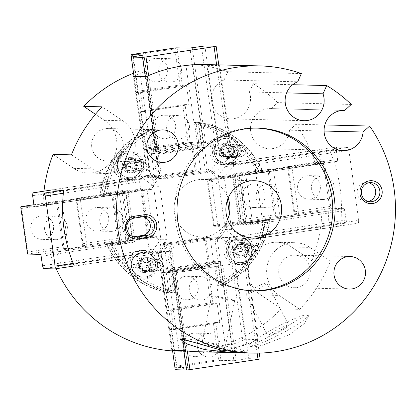 <?xml version="1.0" encoding="UTF-8"?>
<svg xmlns="http://www.w3.org/2000/svg" width="416" height="416" viewBox="0 0 416 416"><rect width="100%" height="100%" fill="white"/><g stroke="black" fill="none" stroke-linecap="round" stroke-linejoin="round"><path stroke-width="0.31" stroke-dasharray="2.08 1.56" d="M268.362 336.289A11.773 1.399 -27.6 0 0 280.176 331.36A11.773 1.399 -27.6 0 0 288.87 325.255A11.773 1.399 -27.6 0 0 277.784 329.462A11.773 1.399 -27.6 0 0 267.992 336.149A11.773 1.399 -27.6 0 0 268.362 336.289M246.371 294.138A11.773 1.399 152.4 0 1 246.002 293.998A11.773 1.399 152.4 0 1 255.793 287.31A11.773 1.399 152.4 0 1 266.88 283.109A11.773 1.399 152.4 0 1 258.19 289.214A11.773 1.399 152.4 0 1 246.371 294.138M202.436 342.716A11.773 0.504 11.4 0 1 215.098 344.89A11.773 0.504 11.4 0 1 225.165 347.433A11.773 0.504 11.4 0 1 213.528 345.597A11.773 0.504 11.4 0 1 202.088 342.768A11.773 0.504 11.4 0 1 202.436 342.716M211.916 295.833A11.773 0.504 -168.6 0 0 211.562 295.88A11.773 0.504 -168.6 0 0 223.002 298.709A11.773 0.504 -168.6 0 0 234.645 300.544A11.773 0.504 -168.6 0 0 224.578 298.002A11.773 0.504 -168.6 0 0 211.916 295.833M288.678 335.114L304.216 323.684L308.599 316.087L307.471 315.526L302.468 317.184L272.579 334.719L249.184 347.084L252.84 347.136L262.345 345.296L288.678 335.114M307.091 314.803A33.514 3.988 -27.6 0 0 270.379 330.502A33.514 3.988 -27.6 0 0 248.716 346.206A33.514 3.988 -27.6 0 0 280.275 334.24A33.514 3.988 -27.6 0 0 308.147 315.198A33.514 3.988 -27.6 0 0 307.091 314.803M242.715 352.851L245.315 352.695L239.06 352.674M182.104 339.16A33.514 1.44 11.4 0 1 180.773 338.463A33.514 1.44 11.4 0 1 213.912 343.689A33.514 1.44 11.4 0 1 246.48 351.744A33.514 1.44 11.4 0 1 245.476 351.889A33.514 1.44 11.4 0 1 205.577 344.9A33.514 1.44 11.4 0 1 192.046 341.858M256.922 128.107A81.396 79.014 91.4 0 0 255.772 128.071A81.396 79.014 91.4 0 0 174.767 207.48A81.396 79.014 91.4 0 0 251.737 290.81A81.396 79.014 91.4 0 0 252.886 290.831M133.734 236.792L133.188 236.876A9.578 9.298 -88.6 0 1 131.617 236.969A9.578 9.298 -88.6 0 1 122.58 227.978A9.578 9.298 -88.6 0 1 130.525 217.922L139.724 216.538A9.578 9.298 -88.6 0 1 141.294 216.44A9.578 9.298 -88.6 0 1 143.322 216.72M368.295 201.448A9.578 9.298 -88.6 0 1 366.215 201.635A9.578 9.298 -88.6 0 1 357.162 191.833A9.578 9.298 -88.6 0 1 366.694 182.489A9.578 9.298 -88.6 0 1 368.758 182.78M151.814 265.912A5.663 5.496 -88.6 0 1 157.394 259.428A5.663 5.496 -88.6 0 1 162.75 265.226A5.663 5.496 -88.6 0 1 151.814 265.912M140.312 265.626A5.663 5.496 91.4 0 0 151.252 264.94A5.663 5.496 91.4 0 0 145.896 259.142A5.663 5.496 91.4 0 0 140.312 265.626M234.426 151.871A5.663 5.496 -88.6 0 1 240.011 145.392A5.663 5.496 -88.6 0 1 245.367 151.19A5.663 5.496 -88.6 0 1 234.426 151.871M222.929 151.585A5.663 5.496 91.4 0 0 233.87 150.904A5.663 5.496 91.4 0 0 228.514 145.106A5.663 5.496 91.4 0 0 222.929 151.585M137.831 166.421A5.663 5.496 -88.6 0 1 143.411 159.942A5.663 5.496 -88.6 0 1 148.767 165.74A5.663 5.496 -88.6 0 1 137.831 166.421M126.329 166.135A5.663 5.496 91.4 0 0 137.27 165.454A5.663 5.496 91.4 0 0 131.914 159.656A5.663 5.496 91.4 0 0 126.329 166.135M248.409 251.358A5.663 5.496 -88.6 0 1 253.994 244.878A5.663 5.496 -88.6 0 1 259.35 250.676A5.663 5.496 -88.6 0 1 248.409 251.358M236.912 251.077A5.663 5.496 91.4 0 0 247.853 250.39A5.663 5.496 91.4 0 0 242.497 244.592A5.663 5.496 91.4 0 0 236.912 251.077M351.302 104.447L277.711 102.622L271.092 108.612L343.512 110.406M271.092 108.612A20.108 19.521 91.4 0 0 270.509 108.586A20.108 19.521 91.4 0 0 250.494 128.206A20.108 19.521 91.4 0 0 269.511 148.793A20.108 19.521 91.4 0 0 289.474 130.187L324.085 131.045M289.474 130.187L296.072 124.218L324.854 124.93M301.371 73.585L227.781 71.76L224.104 79.976L297.695 81.801M224.104 79.976A20.108 19.521 91.4 0 0 211.796 102.17A20.108 19.521 91.4 0 0 230.542 118.862A20.108 19.521 91.4 0 0 249.423 91.972L286.608 92.893M249.423 91.972L253.115 83.73L292.672 84.708M253.115 83.73A143.64 139.433 -88.6 0 1 277.711 102.622M91.77 147.155A16.281 15.803 91.4 0 0 107.006 161.075A16.281 15.803 91.4 0 0 123.209 145.189A16.281 15.803 91.4 0 0 107.812 128.523A16.281 15.803 91.4 0 0 91.77 147.155M278.871 273.785A16.281 15.803 91.4 0 0 294.107 287.7A16.281 15.803 91.4 0 0 310.305 271.82A16.281 15.803 91.4 0 0 294.913 255.154A16.281 15.803 91.4 0 0 278.871 273.785M71.448 154.856L92.071 168.818A28.73 27.888 91.4 0 0 106.699 173.519A28.73 27.888 91.4 0 0 134.02 153.358A28.73 27.888 91.4 0 0 122.746 120.78L102.144 106.839M53.05 154.398L73.674 168.36A28.73 27.888 91.4 0 0 88.301 173.061A28.73 27.888 91.4 0 0 115.622 152.901A28.73 27.888 91.4 0 0 104.348 120.328L95.43 114.291M330.33 261.274L311.932 260.816L291.45 246.953A28.73 27.888 91.4 0 0 276.822 242.252A28.73 27.888 91.4 0 0 249.501 262.413A28.73 27.888 91.4 0 0 260.775 294.986L281.278 308.864L299.676 309.322A143.64 139.433 91.4 0 0 330.33 261.274L309.847 247.411A28.73 27.888 91.4 0 0 295.22 242.71A28.73 27.888 91.4 0 0 267.899 262.87A28.73 27.888 91.4 0 0 279.172 295.443L299.676 309.322M218.156 178.911A43.092 41.829 91.4 0 0 205.083 168.87L207.381 168.927A43.092 41.829 -88.6 0 1 220.459 178.968L218.156 178.911L263.276 172.12L258.674 172.006A86.185 83.663 91.4 0 0 193.95 122.288L185.77 64.069A143.64 139.433 -88.6 0 1 186.025 64.074A143.64 139.433 -88.6 0 1 227.781 71.76M185.77 64.069L192.67 64.241A143.64 139.433 -88.6 0 1 192.925 64.246A143.64 139.433 -88.6 0 1 206.913 65.322L219.56 65.634A143.64 139.433 91.4 0 0 205.572 64.558M133.957 76.112A143.64 139.433 -88.6 0 1 146.666 71.167L139.771 70.996L147.95 129.215A86.185 83.663 91.4 0 0 99.596 195.967L104.192 196.082L149.313 189.285L151.611 189.342A43.092 41.829 -88.6 0 1 161.382 175.854L159.084 175.796A43.092 41.829 91.4 0 0 149.313 189.285M133.552 73.237A143.64 139.433 -88.6 0 1 139.771 70.996M99.596 195.967L43.066 204.48A143.64 139.433 -88.6 0 1 43.976 191.162M43.066 204.48L49.967 204.651A143.64 139.433 -88.6 0 1 51.017 190.102M73.648 266.074L61.688 265.777A143.64 139.433 -88.6 0 1 56.623 252.028L49.722 251.857L106.252 243.339A86.185 83.663 91.4 0 0 170.976 293.056L175.578 293.171L169.047 246.704L171.345 246.761A43.092 41.829 -88.6 0 1 158.267 236.714L155.969 236.657A43.092 41.829 91.4 0 0 169.047 246.704M170.976 293.056L179.161 351.276A143.64 139.433 -88.6 0 1 178.901 351.27A143.64 139.433 -88.6 0 1 172.588 350.964M56.155 268.71A143.64 139.433 -88.6 0 1 49.722 251.857M179.161 351.276L186.056 351.447A143.64 139.433 -88.6 0 1 185.801 351.442A143.64 139.433 -88.6 0 1 172.515 350.454M198.448 351.754A143.64 139.433 91.4 0 0 258.06 339.591L245.414 339.279A143.64 139.433 -88.6 0 1 232.06 344.516L225.16 344.344L216.975 286.13A86.185 83.663 91.4 0 0 265.335 219.378L321.864 210.865A143.64 139.433 -88.6 0 1 311.932 260.816M281.278 308.864A143.64 139.433 -88.6 0 1 225.16 344.344M321.864 210.865L328.76 211.037A143.64 139.433 -88.6 0 1 327.694 225.711L340.34 226.023A143.64 139.433 91.4 0 0 329.685 150.223L317.039 149.911A143.64 139.433 -88.6 0 1 322.104 163.66L315.203 163.488L258.674 172.006M296.072 124.218A143.64 139.433 -88.6 0 1 315.203 163.488M228.15 198.099A28.73 27.888 91.4 0 0 202.722 179.436A28.73 27.888 91.4 0 0 174.132 207.464A28.73 27.888 91.4 0 0 201.297 236.876A28.73 27.888 91.4 0 0 227.62 219.497M224.817 226.288L227.115 226.346A43.092 41.829 -88.6 0 1 217.344 239.829L215.046 239.772A43.092 41.829 91.4 0 0 224.817 226.288L269.932 219.492A86.185 83.663 91.4 0 1 221.577 286.239L216.975 286.13M158.267 236.714L56.623 252.028M171.813 350.366L157.888 251.285L61.688 265.777M186.056 351.447L171.345 246.761M155.969 236.657L110.854 243.454L106.252 243.339M161.382 175.854L146.666 71.167M51.033 189.977L147.238 175.484L133.312 76.409M151.611 189.342L49.967 204.651M159.084 175.796L152.552 129.329L147.95 129.215M322.104 163.66L220.459 178.968M317.039 149.911L220.839 164.398L206.913 65.322M192.67 64.241L207.381 168.927M217.344 239.829L232.06 344.516M245.414 339.279L231.488 240.198L244.14 240.516L258.06 339.591M327.694 225.711L231.488 240.198M328.76 211.037L227.115 226.346M215.046 239.772L221.577 286.239M110.854 243.454A86.185 83.663 91.4 0 0 175.578 293.171M152.552 129.329A86.185 83.663 91.4 0 0 104.192 196.082M263.276 172.12A86.185 83.663 91.4 0 0 198.552 122.403L205.083 168.87M193.95 122.288L198.552 122.403M265.335 219.378L269.932 219.492M147.238 175.484L159.884 175.802L145.959 76.721M329.685 150.223L233.485 164.715L220.839 164.398M233.485 164.715L219.56 65.634M184.465 350.678L170.539 251.602L157.888 251.285M340.34 226.023L244.14 240.516M170.539 251.602L74.334 266.089M159.884 175.802L63.684 190.289M236.174 360.438L233.875 360.708L220.558 265.954L222.856 265.689L236.174 360.438L245.372 359.055L229.263 244.405L233.111 246.849L248.825 358.654L245.372 359.055M172.505 350.381L159.51 257.936L161.184 254.66L177.294 369.309L186.493 367.926L173.181 273.172L222.856 265.689M161.184 254.66L168.262 244.884L219.783 237.125L229.263 244.405M173.181 273.172L174.616 272.896L187.933 367.645L186.493 367.926M174.559 272.886L168.121 272.724L164.258 245.248L165.043 244.161L160.675 244.052L159.89 245.138L164.258 245.248M163.192 273.224L162.37 272.423L206.528 265.767L205.514 266.848L163.192 273.224L168.256 309.228L210.574 302.853L211.858 303.67L167.008 310.466L161.678 272.563L163.748 272.615L159.89 245.138L160.581 244.993L160.675 244.052L204.833 237.401L204.74 238.342L205.889 238.212L204.833 237.401L209.206 237.51L210.257 238.316L205.889 238.212L209.752 265.689L208.598 265.819L204.74 238.342L160.581 244.993L164.44 272.47L208.598 265.819M167.008 310.466L171.148 310.57L173.81 329.519L169.671 329.415L214.521 322.618L213.502 323.7L171.184 330.075L170.362 329.269M187.876 367.635L174.996 367.318L169.671 329.415M163.748 272.615L164.44 272.47M165.043 244.161L209.206 237.51M168.121 272.724L214.12 265.798L220.558 265.954M210.257 238.316L214.12 265.798M167.695 310.32L168.256 309.228M161.678 272.563L162.37 272.423M210.574 302.853L205.514 266.848M175.573 289.744A11.773 11.43 91.4 0 0 186.592 299.811A11.773 11.43 91.4 0 0 198.307 288.324A11.773 11.43 91.4 0 0 187.174 276.271A11.773 11.43 91.4 0 0 175.573 289.744M218.561 359.705L219.846 360.521L175.687 367.172L176.244 366.08L218.561 359.705L213.502 323.7M214.521 322.618L215.67 322.488L220.995 360.386L219.846 360.521M220.995 360.386L233.875 360.708M248.825 358.654L260.094 358.935M177.294 369.309L175.224 369.741M175.687 367.172L174.996 367.318M173.81 329.519L219.809 322.587L217.147 303.638L211.858 303.67M215.67 322.488L219.809 322.587M171.184 330.075L176.244 366.08M217.147 303.638L171.148 310.57M206.528 265.767L207.683 265.637L213.008 303.534M207.683 265.637L209.752 265.689M233.111 246.849L241.504 247.057L246.043 258.976L244.374 262.252L257.145 353.132M259.272 353.09L246.043 258.976M244.374 262.252L176.296 272.501L172.448 270.062L167.908 258.144L159.51 257.936M167.908 258.144L174.59 245.045L226.106 237.281L241.504 247.057M168.262 244.884L174.59 245.045M172.448 270.062L183.773 350.662M187.33 351.021L176.296 272.501M226.106 237.281L219.783 237.125M197.361 346.934A11.773 11.43 -88.6 0 1 208.962 333.46A11.773 11.43 -88.6 0 1 220.095 345.514A11.773 11.43 -88.6 0 1 208.38 357.001A11.773 11.43 -88.6 0 1 197.361 346.934M183.56 346.596A11.773 11.43 91.4 0 0 194.584 356.658A11.773 11.43 91.4 0 0 206.3 345.171A11.773 11.43 91.4 0 0 195.166 333.117A11.773 11.43 91.4 0 0 183.56 346.596M189.368 290.087A11.773 11.43 -88.6 0 1 200.975 276.609A11.773 11.43 -88.6 0 1 212.108 288.662A11.773 11.43 -88.6 0 1 200.392 300.149A11.773 11.43 -88.6 0 1 189.368 290.087M33.966 205.124L125.97 191.266A1.914 0.452 81.4 0 1 125.793 193.149A1.914 0.452 81.4 0 1 125.772 193.149L119.335 192.993L125.996 240.365L132.434 240.526A1.914 0.452 81.4 0 1 133.162 242.434L41.158 256.292M125.97 191.266L133.162 242.434M51.724 189.992L141.487 176.472L143.957 178.88L32.635 195.65M143.957 178.88L153.436 186.165L160.893 239.221L153.811 248.997L152.142 252.273L43.581 268.627M42.489 265.767L153.811 248.997M119.335 192.993L146.016 188.973L147.066 189.779L142.698 189.675L141.648 188.864L146.016 188.973M111.784 194.854L112.798 193.773L119.189 239.252L117.91 238.441L111.784 194.854L76.825 200.122L82.95 243.703L82.394 244.795L76.097 198.375L112.897 192.832L114.967 192.884L141.648 188.864L141.549 189.805L142.698 189.675L149.089 235.154L147.94 235.284L148.304 236.241L149.089 235.154L153.462 235.264L152.672 236.35L148.304 236.241L121.623 240.261L121.259 239.304L147.94 235.284L141.549 189.805L114.868 193.825L121.259 239.304M76.097 198.375L80.236 198.479L61.838 201.25L57.694 201.146L63.991 247.567L62.707 246.756L56.581 203.169L57.6 202.088M33.914 204.729L57.694 201.146M114.967 192.884L114.868 193.825M147.066 189.779L153.462 235.264M152.672 236.35L125.996 240.365M75.998 199.316L76.825 200.122M112.897 192.832L112.798 193.773M82.95 243.703L117.91 238.441M95.727 207.631A11.773 11.43 91.4 0 0 85.956 219.991A11.773 11.43 91.4 0 0 97.074 231.052A11.773 11.43 91.4 0 0 108.789 219.565A11.773 11.43 91.4 0 0 97.656 207.511A11.773 11.43 91.4 0 0 95.727 207.631M20.8 207.631L21.622 208.432L27.747 252.018L27.191 253.11M27.747 252.018L62.707 246.756M63.991 247.567L64.355 248.524L27.555 254.067M61.838 201.25L68.494 248.622L86.892 245.851L82.753 245.752L82.394 244.795M64.355 248.524L68.494 248.622M56.581 203.169L21.622 208.432M86.892 245.851L80.236 198.479M119.189 239.252L119.553 240.209L82.753 245.752M119.553 240.209L121.623 240.261M152.142 252.273L160.534 252.481L151.908 254.285L149.438 251.878L73.206 263.359M74.287 265.975L151.908 254.285M149.438 251.878L139.584 181.761L141.258 178.485L149.88 176.68L141.487 176.472M149.88 176.68L159.76 186.321L167.216 239.382L160.534 252.481M153.436 186.165L159.76 186.321M141.258 178.485L62.993 190.273M63.352 193.242L139.584 181.761M167.216 239.382L160.893 239.221M54.324 216.289A11.773 11.43 -88.6 0 1 56.254 216.164A11.773 11.43 -88.6 0 1 67.392 228.218A11.773 11.43 -88.6 0 1 55.671 239.704A11.773 11.43 -88.6 0 1 44.554 228.649A11.773 11.43 -88.6 0 1 54.324 216.289M40.529 215.946A11.773 11.43 91.4 0 0 30.758 228.306A11.773 11.43 91.4 0 0 41.876 239.366A11.773 11.43 91.4 0 0 53.591 227.88A11.773 11.43 91.4 0 0 42.458 215.826A11.773 11.43 91.4 0 0 40.529 215.946M109.528 207.974A11.773 11.43 -88.6 0 1 111.457 207.849A11.773 11.43 -88.6 0 1 122.59 219.903A11.773 11.43 -88.6 0 1 110.869 231.39A11.773 11.43 -88.6 0 1 99.757 220.334A11.773 11.43 -88.6 0 1 109.528 207.974M192.234 47.762L205.546 142.511L196.81 142.62L150.81 149.547L157.248 149.708L155.87 149.994L142.553 55.245M205.546 142.511L155.87 149.994M204.88 45.978L220.594 157.784L217.542 161.023L201.432 46.379M217.542 161.023L210.465 170.799L158.943 178.563L149.464 171.278L146.994 168.87L134.004 76.424M133.354 56.633L149.464 171.278M196.81 142.62L200.668 170.097L199.883 171.184L195.515 171.075L196.3 169.988L200.668 170.097M187.938 141.778L189.218 142.594L145.059 149.245L145.616 148.153L187.938 141.778L182.874 105.773L140.556 112.148L139.734 111.342L185.042 104.562L190.367 142.459L192.436 142.511L196.3 169.988L195.151 170.123L195.515 171.075L151.356 177.726L150.992 176.774L150.301 176.92L151.356 177.726L155.724 177.835L154.669 177.024L150.301 176.92L146.437 149.438L147.129 149.297L150.992 176.774L195.151 170.123L191.287 142.646L147.129 149.297M185.042 104.562L189.181 104.66L186.519 85.712L181.23 85.743L137.072 92.394L137.628 91.302L179.946 84.926L181.23 85.743M177.055 47.71L182.38 85.608M192.436 142.511L191.287 142.646M199.883 171.184L155.724 177.835M154.669 177.024L150.81 149.547M183.893 104.692L182.874 105.773M190.367 142.459L189.218 142.594M140.556 112.148L145.616 148.153M175.557 125.258A11.773 11.43 91.4 0 0 164.538 115.19A11.773 11.43 91.4 0 0 152.823 126.677A11.773 11.43 91.4 0 0 163.956 138.731A11.773 11.43 91.4 0 0 175.557 125.258M175.9 47.84L174.886 48.922L132.564 55.297L131.742 54.491M132.564 55.297L137.628 91.302M137.072 92.394L136.38 92.539L131.388 57.039M186.519 85.712L140.52 92.643L143.182 111.592L139.734 111.342M136.38 92.539L140.52 92.643M179.946 84.926L174.886 48.922M143.182 111.592L189.181 104.66M145.059 149.245L144.368 149.391L139.043 111.488M144.368 149.391L146.437 149.438M146.994 168.87L155.386 169.078L156.598 157.305L159.65 154.066L148.616 75.551M145.272 76.705L156.598 157.305M159.65 154.066L227.729 143.811L230.199 146.219L228.987 157.992L220.594 157.784M228.987 157.992L216.788 170.955L165.266 178.719L155.386 169.078M210.465 170.799L216.788 170.955M230.199 146.219L218.769 64.886M216.627 64.834L227.729 143.811M165.266 178.719L158.943 178.563M181.366 68.749A11.773 11.43 -88.6 0 1 169.764 82.222A11.773 11.43 -88.6 0 1 158.631 70.169A11.773 11.43 -88.6 0 1 170.347 58.682A11.773 11.43 -88.6 0 1 181.366 68.749M167.57 68.406A11.773 11.43 91.4 0 0 156.546 58.344A11.773 11.43 91.4 0 0 144.83 69.831A11.773 11.43 91.4 0 0 155.964 81.884A11.773 11.43 91.4 0 0 167.57 68.406M189.358 125.601A11.773 11.43 -88.6 0 1 177.752 139.074A11.773 11.43 -88.6 0 1 166.618 127.02A11.773 11.43 -88.6 0 1 178.334 115.534A11.773 11.43 -88.6 0 1 189.358 125.601M337.568 159.396A1.914 0.452 81.4 0 1 337.392 161.278A1.914 0.452 81.4 0 1 337.371 161.278L245.372 175.136A1.914 0.452 -98.6 0 0 245.393 175.136A1.914 0.452 -98.6 0 0 245.565 173.254L337.568 159.396L336.237 149.921L224.916 166.686L227.968 163.446L336.523 147.098L336.237 149.921M227.968 163.446L236.361 163.654L250.734 161.996L254.587 164.44L264.441 234.556L261.388 237.796L358.446 223.174L347.178 222.898L238.618 239.247L234.77 236.803L346.091 220.038L344.76 210.564L252.756 224.416L245.565 173.254M234.77 236.803L225.29 229.523L217.833 176.462L224.916 166.686M252.756 224.416A1.914 0.452 -98.6 0 0 252.034 222.513L344.032 208.655A1.914 0.452 81.4 0 1 344.76 210.564M252.034 222.513L245.591 222.352L218.915 226.372L217.859 225.56L213.491 225.451L214.542 226.262L218.915 226.372M239.346 220.147L238.789 221.239L232.398 175.76L233.22 176.561L239.346 220.147L274.305 214.88L268.18 171.298L269.199 170.217L275.954 216.648L214.542 226.262L214.183 225.311L213.491 225.451L207.1 179.972L207.787 179.832L207.886 178.885L207.1 179.972L211.468 180.081L212.254 178.994L207.886 178.885L234.567 174.871L234.468 175.812L207.787 179.832L214.183 225.311L240.859 221.291L234.468 175.812M275.954 216.648L280.093 216.752L298.49 213.98L294.351 213.876L293.992 212.924L287.596 167.445L288.423 168.246L294.549 211.832L293.992 212.924M344.032 208.655L331.152 208.338L294.351 213.876M241.223 222.243L240.859 221.291M217.859 225.56L211.468 180.081M245.591 222.352L238.935 174.975L245.372 175.136M212.254 178.994L238.935 174.975M275.59 215.696L274.305 214.88M239.153 222.191L238.789 221.239M268.18 171.298L233.22 176.561M255.403 207.371A11.773 11.43 91.4 0 0 265.174 195.01A11.773 11.43 91.4 0 0 254.056 183.95A11.773 11.43 91.4 0 0 242.341 195.437A11.773 11.43 91.4 0 0 253.474 207.49A11.773 11.43 91.4 0 0 255.403 207.371M323.383 162.984L324.397 161.902L330.788 207.381L329.508 206.57L323.383 162.984L288.423 168.246M287.596 167.445L287.695 166.504L324.496 160.961L324.397 161.902M324.496 160.961L337.371 161.278M336.523 147.098L347.792 147.373L250.734 161.996M254.587 164.44L348.884 150.233L347.792 147.373M348.884 150.233L358.738 220.35L264.441 234.556M358.446 223.174L358.738 220.35M346.091 220.038L347.178 222.898M330.788 207.381L331.152 208.338M298.49 213.98L291.834 166.608L273.437 169.38L269.292 169.276L269.199 170.217M287.695 166.504L291.834 166.608M294.549 211.832L329.508 206.57M273.437 169.38L280.093 216.752M232.398 175.76L232.497 174.819L269.292 169.276M232.497 174.819L234.567 174.871M261.388 237.796L247.016 239.455L238.618 239.247M247.016 239.455L231.618 229.679L229.367 213.694M225.29 229.523L231.618 229.679M227.443 199.971L224.156 176.618L236.361 163.654M224.156 176.618L217.833 176.462M324.402 199.399A11.773 11.43 -88.6 0 1 322.473 199.519A11.773 11.43 -88.6 0 1 311.334 187.465A11.773 11.43 -88.6 0 1 323.055 175.978A11.773 11.43 -88.6 0 1 334.173 187.039A11.773 11.43 -88.6 0 1 324.402 199.399M310.601 199.056A11.773 11.43 91.4 0 0 320.372 186.696A11.773 11.43 91.4 0 0 309.254 175.635A11.773 11.43 91.4 0 0 297.539 187.122A11.773 11.43 91.4 0 0 308.672 199.176A11.773 11.43 91.4 0 0 310.601 199.056M269.199 207.714A11.773 11.43 -88.6 0 1 267.27 207.834A11.773 11.43 -88.6 0 1 256.136 195.78A11.773 11.43 -88.6 0 1 267.857 184.293A11.773 11.43 -88.6 0 1 278.97 195.354A11.773 11.43 -88.6 0 1 269.199 207.714M113.604 244.977L134.997 241.753L132.434 240.126L110.391 243.443A86.185 83.663 91.4 0 0 175.115 293.16L171.928 270.457L217.927 263.531L221.114 286.229A86.185 83.663 91.4 0 0 269.474 219.482L247.432 222.799L240.776 175.427L262.813 172.104A236.2 155.366 159.1 0 0 260.525 170.596L239.127 173.82L240.776 175.427L237.094 175.334L243.755 222.711L265.793 219.388A86.185 83.663 -88.6 0 1 217.438 286.14L214.245 263.437L168.246 270.369L171.439 293.067A86.185 83.663 -88.6 0 1 106.714 243.35L128.752 240.032L122.096 192.655L100.053 195.978A86.185 83.663 -88.6 0 1 148.413 129.23L151.601 151.928L197.6 145.002L194.412 122.299A86.185 83.663 -88.6 0 1 259.137 172.016L237.094 175.334L234.53 173.706L255.923 170.482A236.2 168.886 -174.1 0 1 259.137 172.016L262.813 172.104A86.185 83.663 91.4 0 0 198.089 122.392L201.282 145.09L155.282 152.022L152.09 129.319A86.185 83.663 91.4 0 0 103.735 196.066L125.772 192.748L132.434 240.126L128.752 240.032L130.4 241.639L109.002 244.863A236.2 155.366 -20.9 0 1 106.714 243.35L110.391 243.443A236.2 168.886 -174.1 0 0 113.604 244.977A84.271 81.801 -88.6 0 0 173.378 290.888A236.2 122.58 83.4 0 0 175.115 293.16L171.439 293.067A236.2 201.677 -101.8 0 1 168.776 290.774L165.682 268.736L168.246 270.369L171.928 270.457L170.279 268.85L173.378 290.888M134.997 241.753L127.811 190.585L125.772 192.748L122.096 192.655L123.209 190.471L130.4 241.639M127.811 190.585L106.413 193.809A236.2 155.366 159.1 0 0 103.735 196.066L100.053 195.978A236.2 168.886 5.9 0 1 101.816 193.695L123.209 190.471M106.413 193.809A84.271 81.801 -88.6 0 1 151.07 132.168A236.2 122.58 -96.6 0 1 152.09 129.319L148.413 129.23A236.2 201.677 78.2 0 0 146.474 132.054A84.271 81.801 91.4 0 0 120.734 152.474C117.229 154.69 114.816 158.023 113.485 162.474A84.271 81.801 91.4 0 0 101.816 193.695M151.07 132.168L154.17 154.201L155.282 152.022L151.601 151.928L149.568 154.092L146.474 132.054M154.17 154.201L203.845 146.718L201.282 145.09L197.6 145.002L199.248 146.609L149.568 154.092M203.845 146.718L200.751 124.686A236.2 201.677 -101.8 0 0 198.089 122.392L194.412 122.299A236.2 122.58 83.4 0 1 196.149 124.571L199.248 146.609M200.751 124.686A84.271 81.801 -88.6 0 1 260.525 170.596M239.127 173.82L246.319 224.983L247.432 222.799L243.755 222.711L241.717 224.869L234.53 173.706M246.319 224.983L267.712 221.764A236.2 168.886 5.9 0 0 269.474 219.482L265.793 219.388A236.2 155.366 159.1 0 1 263.115 221.65L241.717 224.869M267.712 221.764A84.271 81.801 -88.6 0 1 223.054 283.405A236.2 201.677 78.2 0 1 221.114 286.229L217.438 286.14A236.2 122.58 -96.6 0 0 218.457 283.291A84.271 81.801 91.4 0 0 244.192 262.87C248.461 260.676 250.874 257.343 251.441 252.871A84.271 81.801 91.4 0 0 263.115 221.65M223.054 283.405L219.96 261.368L217.927 263.531L214.245 263.437L215.358 261.253L218.457 283.291M219.96 261.368L170.279 268.85M235.732 149.656A7.66 7.436 -88.6 0 1 228.181 158.423A7.66 7.436 -88.6 0 1 220.938 150.582A7.66 7.436 -88.6 0 1 235.732 149.656M243.417 257.837A7.66 7.436 -88.6 0 1 234.92 250.073A7.66 7.436 -88.6 0 1 242.544 242.596A7.66 7.436 -88.6 0 1 243.417 257.837M138.393 265.912A7.66 7.436 -88.6 0 1 145.943 257.145A7.66 7.436 -88.6 0 1 153.187 264.992A7.66 7.436 -88.6 0 1 138.393 265.912M130.707 157.737A7.66 7.436 -88.6 0 1 139.209 165.5A7.66 7.436 -88.6 0 1 131.581 172.973A7.66 7.436 -88.6 0 1 130.707 157.737M168.776 290.774A84.271 81.801 91.4 0 1 138.486 278.793C134.54 277.836 131.305 275.35 128.788 271.341A84.271 81.801 91.4 0 1 109.002 244.863M165.682 268.736L215.358 261.253M196.149 124.571A84.271 81.801 91.4 0 1 226.439 136.552C231.15 137.53 234.385 140.01 236.142 143.998A84.271 81.801 91.4 0 1 255.923 170.482M238.285 235.992A14.362 13.941 -88.6 0 1 240.64 235.846A14.362 13.941 -88.6 0 1 254.223 250.552A14.362 13.941 -88.6 0 1 239.928 264.566A14.362 13.941 -88.6 0 1 226.366 251.072A14.362 13.941 -88.6 0 1 238.285 235.992M251.441 252.871A14.362 13.941 91.4 0 0 238.113 235.784A14.362 13.941 91.4 0 0 235.758 235.929A14.362 13.941 91.4 0 0 223.834 251.009A14.362 13.941 91.4 0 0 237.401 264.503A14.362 13.941 91.4 0 0 244.192 262.87M157.487 262.673A14.362 13.941 -88.6 0 1 143.328 279.115A14.362 13.941 -88.6 0 1 129.745 264.41A14.362 13.941 -88.6 0 1 144.04 250.396A14.362 13.941 -88.6 0 1 157.487 262.673M138.486 278.793A14.362 13.941 91.4 0 0 140.8 279.053A14.362 13.941 91.4 0 0 154.955 262.61A14.362 13.941 91.4 0 0 141.513 250.333A14.362 13.941 91.4 0 0 128.788 271.341M131.7 179.478A14.362 13.941 -88.6 0 1 129.345 179.624A14.362 13.941 -88.6 0 1 115.762 164.918A14.362 13.941 -88.6 0 1 130.057 150.904A14.362 13.941 -88.6 0 1 143.624 164.398A14.362 13.941 -88.6 0 1 131.7 179.478M128.638 157.685A7.66 7.436 -88.6 0 1 137.14 165.448A7.66 7.436 -88.6 0 1 129.511 172.926A7.66 7.436 -88.6 0 1 128.638 157.685M113.485 162.474A14.362 13.941 91.4 0 0 126.818 179.561A14.362 13.941 91.4 0 0 129.173 179.416A14.362 13.941 91.4 0 0 141.092 164.336A14.362 13.941 91.4 0 0 127.53 150.842A14.362 13.941 91.4 0 0 120.734 152.474M136.323 265.86A7.66 7.436 -88.6 0 1 143.874 257.093A7.66 7.436 -88.6 0 1 151.117 264.94A7.66 7.436 -88.6 0 1 136.323 265.86M241.348 257.785A7.66 7.436 -88.6 0 1 232.851 250.021A7.66 7.436 -88.6 0 1 240.474 242.544A7.66 7.436 -88.6 0 1 241.348 257.785M212.503 152.792A14.362 13.941 -88.6 0 1 226.658 136.354A14.362 13.941 -88.6 0 1 240.24 151.06A14.362 13.941 -88.6 0 1 225.945 165.074A14.362 13.941 -88.6 0 1 212.503 152.792M233.662 149.609A7.66 7.436 -88.6 0 1 226.112 158.376A7.66 7.436 -88.6 0 1 218.868 150.53A7.66 7.436 -88.6 0 1 233.662 149.609M226.439 136.552A14.362 13.941 91.4 0 0 224.13 136.292A14.362 13.941 91.4 0 0 209.971 152.729A14.362 13.941 91.4 0 0 223.418 165.012A14.362 13.941 91.4 0 0 236.142 143.998M151.528 258.341A6.703 6.505 91.4 0 0 152.292 271.674A6.703 6.505 91.4 0 0 158.964 265.132A6.703 6.505 91.4 0 0 151.528 258.341M152.199 260.094A4.94 4.794 -88.6 0 1 157.336 266.807A4.94 4.794 -88.6 0 1 149.115 268.044A4.94 4.794 -88.6 0 1 152.199 260.094M144.477 258.164A6.703 6.505 91.4 0 0 145.241 271.497A6.703 6.505 91.4 0 0 151.913 264.956A6.703 6.505 91.4 0 0 144.477 258.164M131.544 267.961L137.982 266.75A182.983 7.405 172 0 1 145.122 265.673L154.294 264.534L131.544 267.961A11.939 11.591 91.4 0 1 131.238 266.458A11.939 11.591 91.4 0 1 131.118 264.93L153.873 261.498L144.695 262.642A182.983 7.405 -8 0 0 137.556 263.718L131.118 264.93M154.294 264.534A11.939 11.591 91.4 0 0 153.873 261.498M141.955 252.434A12.449 12.085 91.4 0 0 131.622 265.502A12.449 12.085 91.4 0 0 143.369 277.196A12.449 12.085 91.4 0 0 155.766 265.054A12.449 12.085 91.4 0 0 143.983 252.309A12.449 12.085 91.4 0 0 141.955 252.434M142.875 258.991A5.824 5.652 91.4 0 0 143.541 270.577A5.824 5.652 91.4 0 0 149.334 264.893A5.824 5.652 91.4 0 0 142.875 258.991M144.175 259.028A5.824 5.652 91.4 0 0 144.841 270.608A5.824 5.652 91.4 0 0 150.639 264.924A5.824 5.652 91.4 0 0 144.175 259.028M248.128 243.786A6.703 6.505 91.4 0 0 248.893 257.124A6.703 6.505 91.4 0 0 255.564 250.583A6.703 6.505 91.4 0 0 248.128 243.786M248.794 245.544A4.94 4.794 -88.6 0 1 253.937 252.257A4.94 4.794 -88.6 0 1 245.716 253.495A4.94 4.794 -88.6 0 1 248.794 245.544M241.077 243.615A6.703 6.505 91.4 0 0 241.842 256.948A6.703 6.505 91.4 0 0 248.513 250.406A6.703 6.505 91.4 0 0 241.077 243.615M228.145 253.412L234.582 252.2A182.983 7.405 172 0 1 241.722 251.124L250.895 249.98L228.145 253.412A11.939 11.591 91.4 0 1 227.833 251.909A11.939 11.591 91.4 0 1 227.718 250.375L250.468 246.948L241.296 248.092A182.983 7.405 -8 0 0 234.156 249.168L227.718 250.375M250.895 249.98A11.939 11.591 91.4 0 0 250.468 246.948M238.555 237.884A12.449 12.085 91.4 0 0 228.223 250.952A12.449 12.085 91.4 0 0 239.97 262.647A12.449 12.085 91.4 0 0 252.366 250.505A12.449 12.085 91.4 0 0 240.583 237.76A12.449 12.085 91.4 0 0 238.555 237.884M239.476 244.442A5.824 5.652 91.4 0 0 240.141 256.022A5.824 5.652 91.4 0 0 245.934 250.344A5.824 5.652 91.4 0 0 239.476 244.442M240.776 244.473A5.824 5.652 91.4 0 0 241.441 256.058A5.824 5.652 91.4 0 0 247.234 250.375A5.824 5.652 91.4 0 0 240.776 244.473M234.146 144.3A6.703 6.505 91.4 0 0 234.91 157.633A6.703 6.505 91.4 0 0 241.582 151.096A6.703 6.505 91.4 0 0 234.146 144.3M234.816 146.052A4.94 4.794 -88.6 0 1 239.954 152.771A4.94 4.794 -88.6 0 1 231.733 154.008A4.94 4.794 -88.6 0 1 234.816 146.052M227.094 144.123A6.703 6.505 91.4 0 0 227.859 157.461A6.703 6.505 91.4 0 0 234.53 150.92A6.703 6.505 91.4 0 0 227.094 144.123M214.162 153.92L220.6 152.708A182.983 7.405 172 0 1 227.739 151.637L236.912 150.493L214.162 153.92A11.939 11.591 91.4 0 1 213.85 152.417A11.939 11.591 91.4 0 1 213.736 150.888L236.486 147.462L227.313 148.606A182.983 7.405 -8 0 0 220.173 149.677L213.736 150.888M236.912 150.493A11.939 11.591 91.4 0 0 236.486 147.462M224.572 138.398A12.449 12.085 91.4 0 0 214.24 151.466A12.449 12.085 91.4 0 0 225.987 163.16A12.449 12.085 91.4 0 0 238.384 151.013A12.449 12.085 91.4 0 0 226.6 138.268A12.449 12.085 91.4 0 0 224.572 138.398M225.493 144.955A5.824 5.652 91.4 0 0 226.158 156.536A5.824 5.652 91.4 0 0 231.951 150.857A5.824 5.652 91.4 0 0 225.493 144.955M226.793 144.986A5.824 5.652 91.4 0 0 227.458 156.567A5.824 5.652 91.4 0 0 233.256 150.888A5.824 5.652 91.4 0 0 226.793 144.986M137.545 158.85A6.703 6.505 91.4 0 0 138.31 172.182A6.703 6.505 91.4 0 0 144.981 165.646A6.703 6.505 91.4 0 0 137.545 158.85M138.216 160.607A4.94 4.794 -88.6 0 1 143.359 167.32A4.94 4.794 -88.6 0 1 135.132 168.558A4.94 4.794 -88.6 0 1 138.216 160.607M130.494 158.678A6.703 6.505 91.4 0 0 131.264 172.011A6.703 6.505 91.4 0 0 137.935 165.469A6.703 6.505 91.4 0 0 130.494 158.678M117.562 168.47L123.999 167.263A182.983 7.405 172 0 1 131.139 166.187L140.317 165.043L117.562 168.47A11.939 11.591 91.4 0 1 117.255 166.967A11.939 11.591 91.4 0 1 117.135 165.438L139.89 162.011L130.712 163.155A182.983 7.405 -8 0 0 123.573 164.232L117.135 165.438M140.317 165.043A11.939 11.591 91.4 0 0 139.89 162.011M127.972 152.948A12.449 12.085 91.4 0 0 117.64 166.015A12.449 12.085 91.4 0 0 129.386 177.71A12.449 12.085 91.4 0 0 141.783 165.563A12.449 12.085 91.4 0 0 130.005 152.823A12.449 12.085 91.4 0 0 127.972 152.948M128.892 159.505A5.824 5.652 91.4 0 0 129.558 171.085A5.824 5.652 91.4 0 0 135.351 165.407A5.824 5.652 91.4 0 0 128.892 159.505M130.192 159.536A5.824 5.652 91.4 0 0 130.858 171.116A5.824 5.652 91.4 0 0 136.656 165.438A5.824 5.652 91.4 0 0 130.192 159.536M143.863 216.642L139.724 216.538M134.664 218.026L130.525 217.922M134.196 236.896L133.188 236.876M73.674 168.36L92.071 168.818M104.348 120.328L122.746 120.78M291.45 246.953L309.847 247.411M260.775 294.986L279.172 295.443M40.435 254.384L132.434 240.526M125.772 193.149L33.81 207.002L125.793 193.149M143.936 54.995L157.248 149.708M203.247 142.782L189.93 48.027M131.446 266.547A12.449 12.085 -88.6 0 1 141.674 252.429A12.449 12.085 -88.6 0 1 143.707 252.304A12.449 12.085 -88.6 0 1 155.485 265.049A12.449 12.085 -88.6 0 1 143.088 277.191A12.449 12.085 -88.6 0 1 131.446 266.547M144.695 262.642A4.02 3.9 91.4 0 0 137.556 263.718M137.982 266.75A4.02 3.9 91.4 0 0 145.122 265.673M228.046 251.997A12.449 12.085 -88.6 0 1 238.274 237.879A12.449 12.085 -88.6 0 1 240.308 237.754A12.449 12.085 -88.6 0 1 252.086 250.5A12.449 12.085 -88.6 0 1 239.689 262.642A12.449 12.085 -88.6 0 1 228.046 251.997M241.296 248.092A4.02 3.9 91.4 0 0 234.156 249.168M234.582 252.2A4.02 3.9 91.4 0 0 241.722 251.124M214.063 152.511A12.449 12.085 -88.6 0 1 224.292 138.393A12.449 12.085 -88.6 0 1 226.325 138.263A12.449 12.085 -88.6 0 1 238.103 151.008A12.449 12.085 -88.6 0 1 225.706 163.155A12.449 12.085 -88.6 0 1 214.063 152.511M227.313 148.606A4.02 3.9 91.4 0 0 220.173 149.677M220.6 152.708A4.02 3.9 91.4 0 0 227.739 151.637M117.463 167.06A12.449 12.085 -88.6 0 1 127.691 152.942A12.449 12.085 -88.6 0 1 129.724 152.812A12.449 12.085 -88.6 0 1 141.502 165.558A12.449 12.085 -88.6 0 1 129.106 177.705A12.449 12.085 -88.6 0 1 117.463 167.06M130.712 163.155A4.02 3.9 91.4 0 0 123.573 164.232M123.999 167.263A4.02 3.9 91.4 0 0 131.139 166.187M246.002 293.998L267.992 336.149M266.88 283.109L288.87 325.255M211.562 295.88L202.088 342.768M234.645 300.544L225.165 347.433M308.604 316.082L308.147 315.198M249.174 347.09L248.716 346.206M246.272 352.773L246.48 351.744M180.565 339.492L180.773 338.463M251.737 290.81L254.036 290.867M255.772 128.071L258.076 128.128M145.434 216.544L141.294 216.44M370.833 182.593L366.694 182.489M370.36 201.739L366.215 201.635M135.756 237.073L131.617 236.969M157.394 259.428L145.896 259.142M157.113 270.754L145.616 270.468M240.011 145.392L228.514 145.106M239.73 156.712L228.233 156.432M143.411 159.942L131.914 159.656M143.13 171.267L131.633 170.981M253.994 244.878L242.497 244.592M253.713 256.204L242.216 255.918M269.511 148.793L343.101 150.618M270.509 108.586L344.1 110.412M230.542 118.862L304.132 120.692M163.004 129.896L107.812 128.523M162.198 162.443L107.006 161.075M350.106 256.521L294.913 255.154M349.3 289.073L294.107 287.7M88.301 173.061L106.699 173.519M276.822 242.252L295.22 242.71M192.925 64.246L186.025 64.074M185.801 351.442L178.901 351.27M254.467 180.721L202.722 179.436M253.042 238.16L201.297 236.876M174.616 272.896L187.933 367.645M208.962 333.46L195.166 333.117M208.38 357.001L194.584 356.658M200.975 276.609L187.174 276.271M200.392 300.149L186.592 299.811M56.254 216.164L42.458 215.826M55.671 239.704L41.876 239.366M111.457 207.849L97.656 207.511M110.869 231.39L97.074 231.052M157.305 149.718L143.988 54.969M170.347 58.682L156.546 58.344M169.764 82.222L155.964 81.884M178.334 115.534L164.538 115.19M177.752 139.074L163.956 138.731M245.393 175.136L337.392 161.278M323.055 175.978L309.254 175.635M322.473 199.519L308.672 199.176M267.857 184.293L254.056 183.95M267.27 207.834L253.474 207.49M240.64 235.846L238.113 235.784M239.928 264.566L237.401 264.503M144.04 250.396L141.513 250.333M143.328 279.115L140.8 279.053M130.057 150.904L127.53 150.842M129.345 179.624L126.818 179.561M131.96 157.659L129.891 157.607M131.581 172.973L129.511 172.926M145.943 257.145L143.874 257.093M145.564 272.464L143.494 272.412M242.544 242.596L240.474 242.544M242.164 257.915L240.094 257.863M226.658 136.354L224.13 136.292M225.945 165.074L223.418 165.012M228.561 143.109L226.491 143.057M228.181 158.423L226.112 158.376M145.241 271.497L152.292 271.674M145.574 258.097L152.625 258.268M143.369 277.196L143.088 277.191C136.952 276.869 132.99 273.307 131.191 266.5C130.385 259.584 135.008 254.524 138.336 253.401L143.983 252.309M143.541 270.577L144.841 270.608M143.832 258.934L145.132 258.965M241.842 256.948L248.893 257.124M242.174 243.547L249.226 243.719M239.97 262.647L239.689 262.642C233.553 262.319 229.585 258.757 227.791 251.95C226.985 245.034 231.603 239.975 234.931 238.852L240.583 237.76M240.141 256.022L241.441 256.058M240.427 244.384L241.732 244.416M227.859 157.461L234.91 157.633M228.192 144.056L235.243 144.232M225.987 163.16L225.706 163.155C219.57 162.833 215.608 159.266 213.808 152.464C213.002 145.543 217.625 140.488 220.948 139.365L226.6 138.268M226.158 156.536L227.458 156.567M226.444 144.893L227.75 144.929M131.264 172.011L138.31 172.182M131.596 158.605L138.642 158.782M129.386 177.71L129.106 177.705C122.97 177.382 119.007 173.815 117.208 167.014C116.402 160.098 121.025 155.038 124.353 153.915L130.005 152.823M129.558 171.085L130.858 171.116M129.849 159.448L131.149 159.479"/><path stroke-width="0.62" d="M239.06 352.674L232.378 352.596L204.63 349.591L186.93 343.954L180.575 339.492L183.96 339.492L220.73 349.991L242.715 352.851L252.491 353.096A143.64 139.433 91.4 0 0 379.153 276.775A143.64 139.433 91.4 0 0 369.663 126.043L363.064 132.012A20.108 19.521 -88.6 0 1 343.101 150.618A20.108 19.521 -88.6 0 1 324.085 130.031A20.108 19.521 -88.6 0 1 344.1 110.412A20.108 19.521 -88.6 0 1 344.682 110.438L351.302 104.447A143.64 139.433 91.4 0 0 326.706 85.556L323.019 93.798A20.108 19.521 -88.6 0 1 304.132 120.692A20.108 19.521 -88.6 0 1 285.392 103.995A20.108 19.521 -88.6 0 1 297.695 81.801L301.371 73.585A143.64 139.433 91.4 0 0 259.615 65.9A143.64 139.433 91.4 0 0 116.662 206.04A143.64 139.433 91.4 0 0 252.491 353.096M192.046 341.858A33.514 1.44 11.4 0 1 182.104 339.16M334.256 197.72A81.396 79.014 -88.6 0 1 254.036 290.867A81.396 79.014 -88.6 0 1 177.065 207.537A81.396 79.014 -88.6 0 1 258.076 128.128A81.396 79.014 -88.6 0 1 334.256 197.72M252.886 290.831A81.396 79.014 91.4 0 0 331.958 197.662A81.396 79.014 91.4 0 0 256.922 128.107M281.356 205.286A28.73 27.888 91.4 0 0 254.467 180.721A28.73 27.888 91.4 0 0 225.878 208.749A28.73 27.888 91.4 0 0 253.042 238.16A28.73 27.888 91.4 0 0 281.356 205.286M144.056 214.755L134.857 216.143A11.492 11.154 91.4 0 0 125.419 229.174A11.492 11.154 91.4 0 0 138.055 238.883L147.254 237.494A11.492 11.154 91.4 0 0 156.697 224.463A11.492 11.154 91.4 0 0 144.056 214.755L143.863 216.642A9.578 9.298 -88.6 0 1 145.434 216.544A9.578 9.298 -88.6 0 1 154.476 225.534A9.578 9.298 -88.6 0 1 146.526 235.591L137.327 236.974A9.578 9.298 -88.6 0 1 135.756 237.073A9.578 9.298 -88.6 0 1 126.719 228.082A9.578 9.298 -88.6 0 1 134.664 218.026L143.863 216.642M143.322 216.72A9.578 9.298 -88.6 0 1 150.342 226.486A9.578 9.298 -88.6 0 1 142.386 235.487L133.734 236.792M382.096 190.512A11.492 11.154 91.4 0 0 364.151 183.16A11.492 11.154 91.4 0 0 366.917 202.852A11.492 11.154 91.4 0 0 382.096 190.512M365.342 270.442A16.281 15.803 -88.6 0 1 349.3 289.073A16.281 15.803 -88.6 0 1 334.064 275.153A16.281 15.803 -88.6 0 1 350.106 256.521A16.281 15.803 -88.6 0 1 365.342 270.442M178.24 143.811A16.281 15.803 -88.6 0 1 162.198 162.443A16.281 15.803 -88.6 0 1 146.962 148.522A16.281 15.803 -88.6 0 1 163.004 129.896A16.281 15.803 -88.6 0 1 178.24 143.811M379.792 190.778A9.578 9.298 -88.6 0 1 370.36 201.739A9.578 9.298 -88.6 0 1 361.301 191.932A9.578 9.298 -88.6 0 1 370.833 182.593A9.578 9.298 -88.6 0 1 379.792 190.778M368.758 182.78A9.578 9.298 -88.6 0 1 375.653 190.679A9.578 9.298 -88.6 0 1 368.295 201.448M343.512 110.406L344.682 110.438M324.085 131.045L363.064 132.012M324.854 124.93L369.663 126.043M286.608 92.893L323.019 93.798M292.672 84.708L326.706 85.556M95.43 114.291L83.746 106.382L102.144 106.839A143.64 139.433 91.4 0 0 71.448 154.856L53.05 154.398A143.64 139.433 -88.6 0 0 43.976 191.162M259.615 65.9L205.572 64.558A143.64 139.433 91.4 0 0 145.959 76.721L133.312 76.409A143.64 139.433 -88.6 0 1 133.957 76.112M83.746 106.382A143.64 139.433 -88.6 0 1 133.552 73.237M51.017 190.102A143.64 139.433 -88.6 0 1 51.033 189.977L63.684 190.289A143.64 139.433 91.4 0 0 74.334 266.089L73.648 266.074M172.588 350.964A143.64 139.433 -88.6 0 1 56.155 268.71M172.515 350.454A143.64 139.433 -88.6 0 1 171.813 350.366L184.465 350.678A143.64 139.433 91.4 0 0 198.448 351.754L232.372 352.596M227.62 219.497A28.73 27.888 91.4 0 0 229.611 204.001A28.73 27.888 91.4 0 0 228.15 198.099M257.145 353.132L258.024 359.367L260.094 358.935L259.272 353.09M258.024 359.367L189.946 369.621L187.33 351.021M183.773 350.662L186.493 370.022L189.946 369.621M186.493 370.022L175.224 369.741L172.505 350.381M73.206 263.359L55.141 266.079L54.85 268.902L43.581 268.627L42.489 265.767L41.158 256.292A1.914 0.452 -98.6 0 0 40.435 254.384L27.555 254.067L20.8 207.631L20.899 206.69L33.914 204.729M62.993 190.273L44.195 193.102L32.926 192.826L32.635 195.65L33.966 205.124A1.914 0.452 -98.6 0 1 33.795 207.007L33.774 207.007A1.914 0.452 -98.6 0 0 33.795 207.007M33.774 207.007L20.899 206.69M55.141 266.079L45.287 195.962L63.352 193.242M44.195 193.102L45.287 195.962M54.85 268.902L74.287 265.975M32.926 192.826L51.724 189.992M134.004 76.424L131.279 57.065L143.936 54.995M218.769 64.886L216.148 46.259L204.88 45.978L189.93 48.027L175.9 47.84L131.05 54.636L143.931 54.959M131.279 57.065L142.548 57.346L145.272 76.705M148.616 75.551L146 56.945L142.548 57.346M146 56.945L214.079 46.691L216.627 64.834M216.148 46.259L214.079 46.691M131.388 57.039L131.05 54.636M229.367 213.694L227.443 199.971M134.857 216.143L134.664 218.026M142.386 235.487L146.526 235.591L147.254 237.494M134.196 236.896L137.327 236.974L138.055 238.883"/></g></svg>
